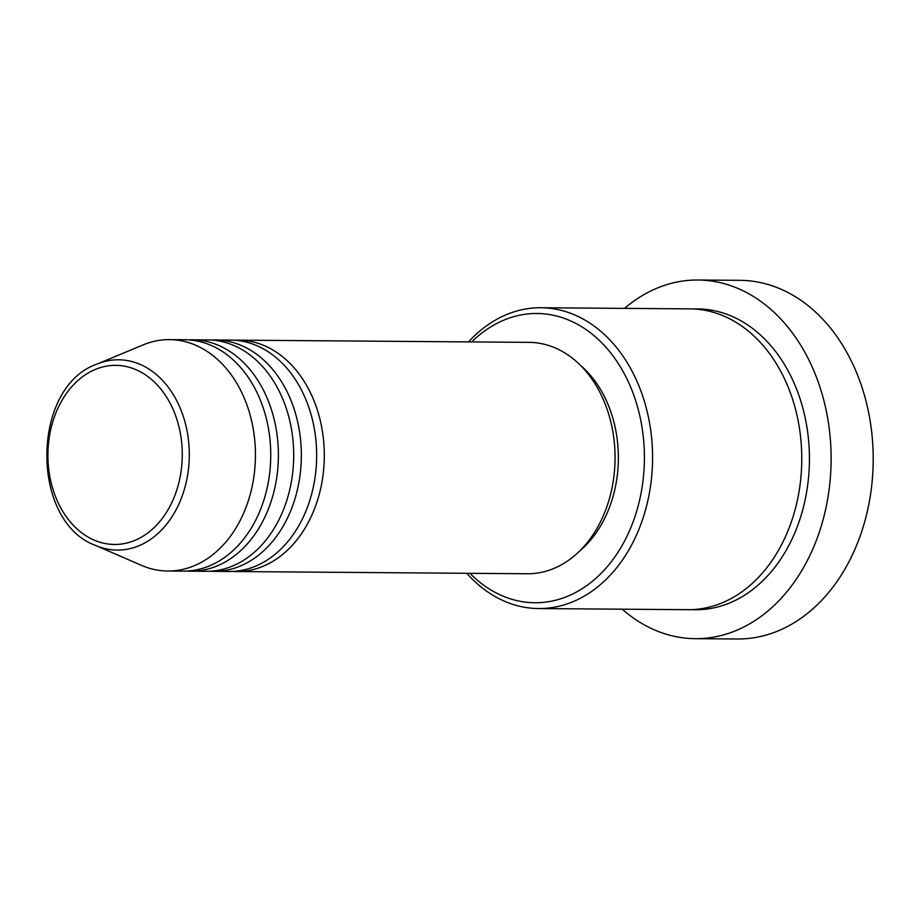 <?xml version="1.0" encoding="UTF-8"?>
<svg xmlns="http://www.w3.org/2000/svg" width="919" height="919" viewBox="0 0 919 919"><rect width="100%" height="100%" fill="white"/><g stroke="black" fill="none" stroke-linecap="round" stroke-linejoin="round"><path stroke-width="1.38" d="M234.563 340.237A115.702 86.788 90.4 0 1 238.389 340.145A115.702 86.788 90.4 0 1 324.2 449.747A115.702 86.788 90.4 0 1 246.763 570.837A115.702 86.788 90.4 0 1 236.631 571.549A115.702 86.788 90.4 0 1 232.806 571.411M211.611 340.053A115.702 86.788 90.4 0 1 215.437 339.973L230.738 340.087A115.702 86.788 90.4 0 1 316.55 449.69A115.702 86.788 90.4 0 1 239.112 570.779A115.702 86.788 90.4 0 1 228.98 571.492L213.679 571.377A115.702 86.788 90.4 0 1 209.854 571.227M215.437 339.973A115.702 86.788 90.4 0 1 301.248 449.575A115.702 86.788 90.4 0 1 223.811 570.665A115.702 86.788 90.4 0 1 213.679 571.377M188.659 339.881A115.702 86.788 90.4 0 1 192.485 339.8L207.786 339.915A115.702 86.788 90.4 0 1 293.598 449.517A115.702 86.788 90.4 0 1 216.16 570.607A115.702 86.788 90.4 0 1 206.028 571.319L190.727 571.204A115.702 86.788 90.4 0 1 186.902 571.055M192.485 339.8A115.702 86.788 90.4 0 1 278.296 449.402A115.702 86.788 90.4 0 1 200.859 570.481A115.702 86.788 90.4 0 1 190.727 571.204M96.92 364.131L143.111 344.901A115.702 86.788 90.4 0 1 159.401 340.34A115.702 86.788 90.4 0 1 169.533 339.628L184.834 339.743A115.702 86.788 90.4 0 1 270.645 449.334A115.702 86.788 90.4 0 1 193.208 570.423A115.702 86.788 90.4 0 1 183.076 571.136L167.763 571.021A115.702 86.788 90.4 0 1 141.434 565.346L95.542 545.415C29.902 521.716 30.924 386.83 96.92 364.131A95.151 71.372 90.4 0 1 110.314 360.374A95.151 71.372 90.4 0 1 188.889 444.382A95.151 71.372 90.4 0 1 125.535 549.505A95.151 71.372 90.4 0 1 95.542 545.415M469.942 573.318A144.628 108.488 -89.6 0 0 547.483 601.853A144.628 108.488 -89.6 0 0 643.794 442.062A144.628 108.488 -89.6 0 0 524.347 314.378A144.628 108.488 -89.6 0 0 471.7 341.925M468.529 341.902A150.417 112.83 90.4 0 1 527.713 308.669A150.417 112.83 90.4 0 1 540.889 307.739A150.417 112.83 90.4 0 1 652.444 450.218A150.417 112.83 90.4 0 1 551.768 607.631A150.417 112.83 90.4 0 1 538.603 608.562A150.417 112.83 90.4 0 1 466.772 573.295M695.235 638.671L737.314 638.992A179.343 134.53 -89.6 0 0 753.017 637.889A179.343 134.53 -89.6 0 0 873.05 450.207A179.343 134.53 -89.6 0 0 740.048 280.329L697.958 280.008A179.343 134.53 90.4 0 1 830.971 449.885A179.343 134.53 90.4 0 1 710.938 637.568A179.343 134.53 90.4 0 1 695.235 638.671A179.343 134.53 90.4 0 1 622.197 609.194M540.889 307.739L690.089 308.876A150.417 112.83 90.4 0 1 801.644 451.344A150.417 112.83 90.4 0 1 700.967 608.769A150.417 112.83 90.4 0 1 687.803 609.688L538.603 608.562M238.389 340.145L529.149 342.362A115.702 86.788 90.4 0 1 614.96 451.953A115.702 86.788 90.4 0 1 537.512 573.042A115.702 86.788 90.4 0 1 527.38 573.755L236.631 571.549M624.483 308.37A179.343 134.53 90.4 0 1 682.254 281.111A179.343 134.53 90.4 0 1 697.958 280.008M169.533 339.628A115.702 86.788 90.4 0 1 255.344 449.219A115.702 86.788 90.4 0 1 177.895 570.308A115.702 86.788 90.4 0 1 167.763 571.021M580.785 365.636A109.924 82.446 90.4 0 1 579.372 551.274M107.925 365.911A89.568 67.179 -89.6 0 0 48.293 464.853A89.568 67.179 -89.6 0 0 122.25 543.922A89.568 67.179 -89.6 0 0 181.893 444.98A89.568 67.179 -89.6 0 0 107.925 365.911M693.914 308.991A150.417 112.83 90.4 0 1 809.191 448.863A150.417 112.83 90.4 0 1 708.618 608.826A150.417 112.83 90.4 0 1 691.628 609.63"/></g></svg>
